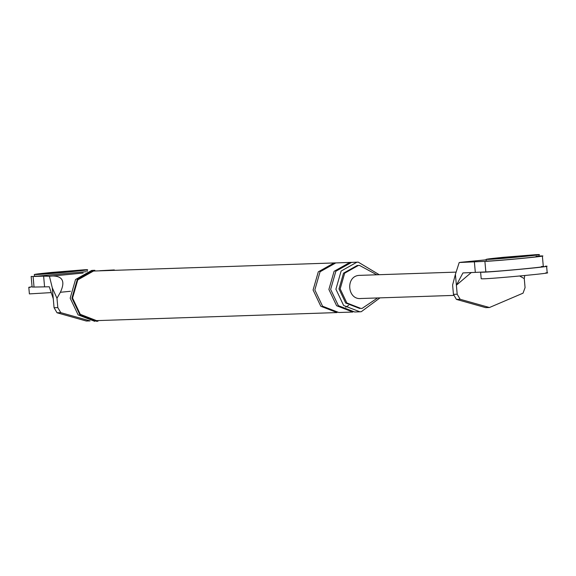 <?xml version="1.0" encoding="UTF-8"?>
<svg xmlns="http://www.w3.org/2000/svg" width="576" height="576" viewBox="0 0 576 576"><rect width="100%" height="100%" fill="white"/><g stroke="black" fill="none" stroke-linecap="round" stroke-linejoin="round"><path stroke-width="0.86" d="M457.186 294.221L460.159 299.282L456.415 299.405L453.442 294.343L457.186 294.221L456.386 285.206L462.946 272.923L485.842 271.915L484.898 261.36L459.209 262.519L486.158 259.819L460.505 262.31M484.898 261.36C496.958 261.05 555.545 255.355 540.439 255.96L542.369 255.996L543.312 266.566M539.042 256.003L540.439 255.96M460.159 299.282L489.449 307.519L523.044 293.162L525.067 287.618L524.268 278.611L519.689 276.012M459.209 262.519L455.407 274.32L456.386 285.206L471.355 272.477M524.268 278.611L524.75 275.537M361.253 298.476C347.386 300.463 345.211 276.098 359.194 275.378L456.12 272.117M455.407 274.32L452.606 285.005L453.442 294.343M456.415 299.405L485.705 307.642L489.449 307.519M475.308 272.268L474.365 261.713M485.842 271.915C497.902 271.606 556.488 265.91 541.382 266.515M97.963 321.199L96.545 321.293L79.877 314.82L71.935 298.102L77.292 279.461L93.427 270.389L94.838 270.295L93.082 270.353L91.67 270.446L75.535 279.518L70.178 298.159L78.12 314.878L94.795 321.35M93.485 271.044L335.398 262.901L334.022 262.987L318.305 271.829L313.085 289.98L320.818 306.266L337.061 312.566L96.523 320.63L80.287 314.323L72.554 298.044L77.767 279.886L93.485 271.044M99.9 270.706L114.322 269.935L112.543 270.367M114.322 269.935L114.509 270.302M53.05 275.969L49.421 276.25L52.294 287.827L56.981 298.26L60.379 292.27C65.297 281.736 62.856 276.3 53.05 275.969L83.153 273.046M54.072 307.728L57.816 307.598L60.79 312.66L90.079 320.897L86.335 321.026L57.046 312.782L54.072 307.728L53.266 298.714L49.291 286.783L34.034 287.05L33.091 276.494L31.162 276.451M57.816 307.598L56.981 298.26M32.105 287.014L34.034 287.05M44.568 286.697L43.625 276.142L33.091 276.494M49.421 276.25L43.625 276.142M53.266 298.714L52.294 287.827M377.582 297.95L362.138 308.376L360.943 308.455L346.867 302.99L340.171 288.878L344.686 273.146L358.308 265.486L359.503 265.406L376.805 274.774M379.21 274.687L358.222 262.13L356.846 262.224L341.129 271.058L335.909 289.217L343.642 305.503L359.885 311.803L361.26 311.717L379.987 297.871M359.777 308.491L345.701 303.026L338.998 288.922L343.519 273.182L357.142 265.522L358.33 265.442M335.779 262.93L320.062 271.771L314.842 289.922L322.574 306.209L338.818 312.509L352.865 312.041L336.622 305.734L328.889 289.454L334.109 271.296L349.819 262.462L351.202 262.368L335.779 262.93M358.222 262.13L351.576 262.397L335.858 271.238L330.646 289.397L338.378 305.676L354.622 311.983L359.885 311.803M545.875 272.794C559.541 272.426 492.703 278.798 482.522 278.834L481.198 278.755L480.607 272.16L481.932 272.239C492.113 272.203 558.95 265.824 545.292 266.191L546.61 266.27L547.2 272.866M536.069 256.313C553.111 255.413 503.726 260.366 489.262 261L486.266 261.014L486.122 259.366L489.11 259.351C483.041 259.546 487.721 258.869 503.158 257.321L535.925 254.664L538.92 254.65L539.071 256.298M535.925 254.664C552.967 253.764 503.575 258.718 489.11 259.351M527.148 255.542C537.797 254.981 506.93 258.077 497.894 258.473C494.093 258.595 497.023 258.17 506.671 257.206L529.02 255.535M497.894 258.473L496.022 258.48M32.076 286.704L28.8 287.294L30.125 287.374M28.8 287.302L29.39 293.897L51.228 292.601M86.162 271.699L37.454 276.142L34.459 276.156L34.308 274.5L37.303 274.493C31.234 274.687 35.914 274.01 51.35 272.462L84.118 269.798L87.113 269.791L87.257 271.44M84.118 269.798C101.153 268.906 51.768 273.852 37.303 274.493M75.341 270.677C85.99 270.122 55.123 273.211 46.08 273.614C42.286 273.737 45.216 273.312 54.857 272.34L77.213 270.67M46.08 273.614L44.208 273.622M60.79 312.66L57.046 312.782M70.438 291.29L60.379 292.27M109.75 270.461L113.148 270.13M360.612 298.519L453.614 295.402M31.154 276.444L32.098 287.006M348.638 305.352L345.672 307.21"/></g></svg>

